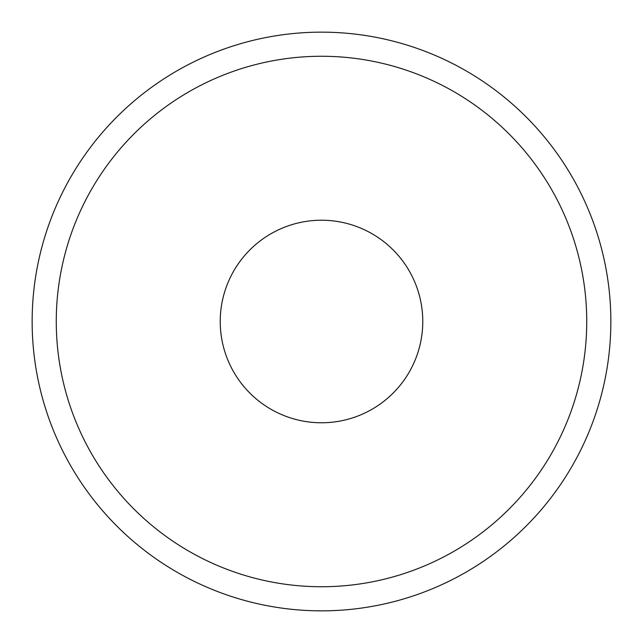 <?xml version="1.0" encoding="UTF-8"?>
<svg xmlns="http://www.w3.org/2000/svg" width="643" height="643" viewBox="0 0 643 643"><rect width="100%" height="100%" fill="white"/><g stroke="black" fill="none" stroke-linecap="round" stroke-linejoin="round"><path stroke-width="0.96" d="M586.737 321.5A265.238 265.238 0 0 0 321.5 56.262A265.238 265.238 0 0 0 56.262 321.5A265.238 265.238 0 0 0 321.5 586.737A265.238 265.238 0 0 0 586.737 321.5M32.15 321.5A289.35 289.35 0 0 1 321.5 32.15A289.35 289.35 0 0 1 610.85 321.5A289.35 289.35 0 0 1 321.5 610.85A289.35 289.35 0 0 1 32.15 321.5M220.227 321.5A101.272 101.272 0 0 0 321.5 422.772A101.272 101.272 0 0 0 422.772 321.5A101.272 101.272 0 0 0 321.5 220.227A101.272 101.272 0 0 0 220.227 321.5"/></g></svg>
